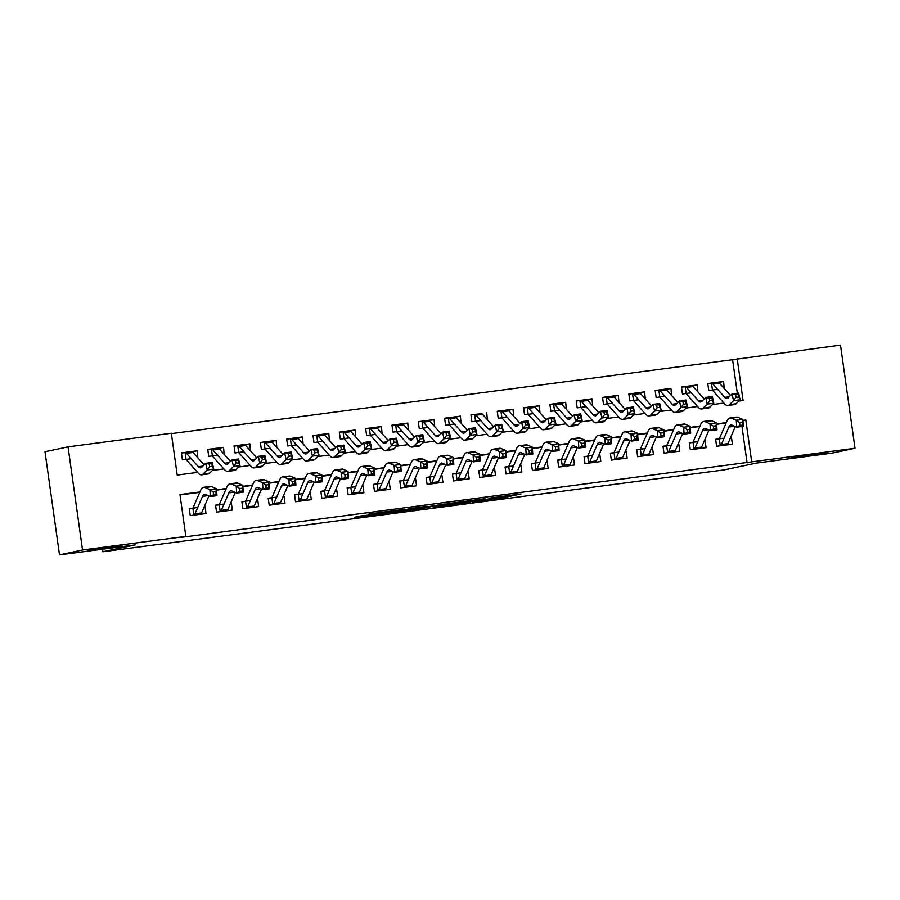 <?xml version="1.0" encoding="UTF-8"?>
<svg xmlns="http://www.w3.org/2000/svg" width="900" height="900" viewBox="0 0 900 900"><rect width="100%" height="100%" fill="white"/><g stroke="black" fill="none" stroke-linecap="round" stroke-linejoin="round"><path stroke-width="1.35" d="M472.5 501.705L504.619 497.452L521.055 493.965L489.33 498.15L499.433 497.104L472.5 501.705M122.074 545.726L87.39 550.451L122.074 545.726M826.11 452.981L791.415 457.718L826.11 452.981M360.641 515.981L354.262 517.331L388.238 512.786L404.674 509.299L368.876 514.035L398.531 510.289L379.271 513.934L360.641 515.981M737.314 393.266L732.589 359.696L840.499 345.105L855 448.256L831.949 453.139L756.293 463.106L724.028 469.924L102.904 551.745L135.169 544.928L59.501 554.895L82.541 550.012L68.051 446.861L171.349 433.26L177.221 475.076L197.561 472.399M855 448.256L751.702 461.869L745.819 420.053L742.939 420.435M199.935 491.963L179.966 494.584L185.839 536.411L181.237 537.379L751.702 461.869M185.839 536.411L82.541 550.012M432.934 506.902L468.574 502.2L485.021 498.713L449.213 503.46L432.934 506.902M424.924 508.027L392.603 512.235L412.537 508.219L427.41 506.306L422.325 507.6L445.072 503.966L424.89 507.848M191.261 458.685L182.396 459.855L181.417 452.88L197.213 450.799L192.33 451.834M217.575 455.22L208.721 456.39L207.743 449.415L223.537 447.334L218.644 448.369M243.9 451.755L235.035 452.925L234.056 445.95L249.851 443.869L244.958 444.904M270.214 448.29L261.36 449.449L260.381 442.485L276.165 440.404L271.282 441.439M296.527 444.814L287.674 445.984L286.695 439.02L302.49 436.939L297.596 437.974M322.853 441.349L313.999 442.519L313.02 435.544L328.804 433.474L323.921 434.509M349.166 437.884L340.312 439.054L339.334 432.079L355.129 429.998L350.235 431.032M375.491 434.419L366.637 435.589L365.659 428.614L381.442 426.532L376.56 427.567M401.805 430.954L392.951 432.113L391.973 425.149L407.767 423.067L402.874 424.103M428.13 427.489L419.276 428.647L418.286 421.684L434.081 419.603L429.199 420.637M454.444 424.012L445.59 425.183L444.611 418.219L460.406 416.137L455.512 417.173M480.769 420.548L471.904 421.718L470.925 414.743L481.826 413.696M507.082 417.082L498.229 418.252L497.25 411.277L513.034 409.196L508.151 410.231M533.396 413.618L524.543 414.787L523.564 407.812L539.359 405.731L534.465 406.766M559.721 410.152L550.868 411.311L549.889 404.348L565.673 402.266L560.79 403.301M586.035 406.688L577.181 407.846L576.202 400.882L591.998 398.801L587.104 399.836M612.36 403.211L603.506 404.381L602.528 397.418L618.311 395.336L613.429 396.371M638.674 399.746L629.82 400.916L628.841 393.941L644.636 391.86L639.742 392.895M664.999 396.281L656.145 397.451L655.166 390.476L670.95 388.395L666.067 389.43M691.312 392.816L682.459 393.986L681.48 387.011L697.275 384.93L692.381 385.965M724.084 438.188L715.635 439.301L716.614 446.265L732.409 444.195L731.43 437.22L730.665 437.321M697.77 441.652L689.321 442.766L690.3 449.741L706.084 447.66L705.105 440.685L704.351 440.786M671.456 445.118L662.996 446.231L663.975 453.206L679.77 451.125L678.791 444.15L678.026 444.251M645.131 448.594L636.683 449.707L637.661 456.671L653.445 454.59L652.466 447.626L651.712 447.716M618.817 452.059L610.357 453.173L611.336 460.136L627.131 458.055L626.153 451.091L625.399 451.192M592.492 455.524L584.044 456.637L585.023 463.601L600.806 461.52L599.827 454.556L599.074 454.657M566.179 458.989L557.719 460.103L558.697 467.077L574.493 464.996L573.514 458.021L572.76 458.123M539.854 462.454L531.405 463.567L532.384 470.543L548.179 468.461L547.189 461.486L546.435 461.588M513.54 465.919L505.08 467.032L506.059 474.007L521.854 471.926L520.875 464.951L520.121 465.053M487.215 469.395L478.766 470.509L479.745 477.473L495.54 475.391L494.561 468.428L493.796 468.529M460.901 472.86L452.441 473.974L453.431 480.938L469.215 478.856L468.236 471.892L467.483 471.994M434.588 476.325L426.127 477.439L427.106 484.402L442.901 482.321L441.923 475.358L441.157 475.459M408.262 479.79L399.814 480.904L400.793 487.879L416.576 485.798L415.598 478.822L414.844 478.924M381.949 483.255L373.489 484.369L374.468 491.344L390.262 489.262L389.284 482.287L388.519 482.389M355.624 486.72L347.175 487.834L348.154 494.809L363.938 492.728L362.959 485.764L362.205 485.854M329.31 490.196L320.85 491.31L321.829 498.274L337.624 496.192L336.645 489.229L335.891 489.33M302.985 493.661L294.536 494.775L295.515 501.739L311.299 499.657L310.32 492.694L309.566 492.795M276.671 497.126L268.211 498.24L269.19 505.204L284.985 503.134L284.006 496.159L283.252 496.26M250.346 500.591L241.898 501.705L242.876 508.68L258.671 506.599L257.692 499.624L256.928 499.725M224.032 504.056L215.572 505.17L216.551 512.145L232.346 510.064L231.368 503.089L230.614 503.19M747.09 462.836L741.982 426.51M726.143 423.011L716.636 424.26M699.829 426.476L690.322 427.725M673.515 429.941L663.998 431.201M647.19 433.406L637.684 434.666M620.876 436.882L611.359 438.131M594.551 440.348L585.045 441.596M568.238 443.812L558.731 445.061M541.913 447.277L532.406 448.526M515.599 450.743L506.093 452.002M489.274 454.207L479.767 455.468M462.96 457.684L453.454 458.933M436.646 461.149L427.129 462.397M410.321 464.614L400.815 465.863M384.007 468.079L374.49 469.327M357.683 471.544L348.176 472.804M331.369 475.009L321.863 476.269M305.044 478.485L295.537 479.734M278.73 481.95L269.224 483.199M252.405 485.415L242.899 486.664M226.091 488.88L216.585 490.129M199.766 492.345L180.023 494.955M197.708 507.521L189.259 508.635L190.237 515.61L206.032 513.529L205.054 506.565L204.289 506.655M732.589 359.696L171.394 433.62M724.207 388.485L723.589 381.465L707.794 383.546L708.773 390.51L717.637 389.351M697.275 384.93L697.894 391.95M670.95 388.395L671.58 395.415M644.636 391.86L645.255 398.88M618.311 395.336L618.941 402.345M591.998 398.801L592.616 405.821M565.673 402.266L566.303 409.286M539.359 405.731L539.977 412.751M513.034 409.196L513.664 416.216M486.72 412.673L487.339 419.681M460.406 416.137L461.025 423.146M434.081 419.603L434.711 426.623M407.767 423.067L408.386 430.088M381.442 426.532L382.072 433.553M355.129 429.998L355.748 437.017M328.804 433.474L329.434 440.483M302.49 436.939L303.109 443.947M276.165 440.404L276.795 447.424M249.851 443.869L250.47 450.889M223.537 447.334L224.156 454.354M197.213 450.799L197.831 457.819M102.544 549.225L102.904 551.745M59.501 554.895L45 451.744L68.051 446.861M738.788 401.096L743.074 400.534L737.201 358.718M212.411 470.441L223.886 468.923M238.725 466.976L250.2 465.457M265.05 463.5L276.525 461.993M291.364 460.035L302.839 458.527M317.689 456.57L329.164 455.062M344.002 453.105L355.478 451.598M370.327 449.64L381.791 448.121M396.641 446.175L408.116 444.656M422.966 442.699L434.43 441.191M449.28 439.234L460.755 437.726M475.594 435.769L487.069 434.261M501.919 432.304L513.394 430.796M528.233 428.839L539.707 427.32M554.558 425.374L566.033 423.855M580.871 421.897L592.346 420.39M607.196 418.433L618.671 416.925M633.51 414.968L644.985 413.46M659.835 411.502L671.299 409.995M686.149 408.037L697.624 406.519M712.474 404.572L723.938 403.054M726.311 422.618L716.614 423.9M699.998 426.082L690.3 427.365M673.684 429.548L663.975 430.83M647.359 433.024L637.661 434.295M621.045 436.489L611.336 437.76M594.72 439.954L585.023 441.236M568.406 443.419L558.697 444.701M542.081 446.884L532.384 448.166M515.767 450.36L506.07 451.631M489.442 453.825L479.745 455.096M463.129 457.29L453.431 458.561M436.815 460.755L427.106 462.037M410.49 464.22L400.793 465.502M384.176 467.685L374.468 468.968M357.851 471.161L348.154 472.433M331.537 474.626L321.829 475.897M305.213 478.091L295.515 479.363M278.899 481.556L269.201 482.839M252.574 485.021L242.876 486.304M226.26 488.486L216.562 489.769M742.95 420.66L745.819 420.053M723.589 381.465L718.706 382.5M731.43 437.22L730.643 437.389M705.105 440.685L704.317 440.854M678.791 444.15L678.004 444.319M652.466 447.626L651.679 447.784M626.153 451.091L625.365 451.26M599.827 454.556L599.051 454.725M573.514 458.021L572.726 458.19M547.189 461.486L546.413 461.655M520.875 464.951L520.087 465.12M494.561 468.428L493.774 468.585M468.236 471.892L467.449 472.061M441.923 475.358L441.135 475.526M415.598 478.822L414.81 478.991M389.284 482.287L388.496 482.456M362.959 485.764L362.171 485.921M336.645 489.229L335.858 489.386M310.32 492.694L309.544 492.863M284.006 496.159L283.219 496.327M257.692 499.624L256.905 499.793M231.368 503.089L230.58 503.257M205.054 506.565L204.266 506.723M463.511 502.841L480.364 499.41L464.175 501.75L453.904 503.955L463.511 502.841M413.798 509.197L431.55 506.531L413.798 509.197L413.64 508.072M707.827 383.749L711.484 383.164A9.855 3.285 82.5 0 1 712.856 383.985L724.759 397.35A14.085 4.702 -97.5 0 0 726.998 398.509A14.085 4.702 -97.5 0 0 728.1 397.924L732.06 393.964L738.641 393.098L740.104 399.78L736.144 403.74A21.116 7.042 82.5 0 1 734.501 404.618L727.92 405.484A21.116 7.042 82.5 0 1 724.556 403.74L712.654 390.386M730.496 395.527L719.438 383.119A9.855 3.285 82.5 0 0 718.065 382.298L718.166 382.309M738.754 396.979L738.169 394.312L735.536 394.65L736.121 397.327L738.754 396.979L740.104 399.78L733.534 400.646L729.562 404.606A21.116 7.042 82.5 0 1 727.92 405.484M710.899 383.231L711.484 383.164L712.451 390.026M736.121 397.327L733.534 400.646L732.06 393.964L735.536 394.65M738.169 394.312L738.641 393.098M715.669 439.504L718.729 438.986M720.383 445.77A9.855 3.285 -97.5 0 0 721.361 444.488L728.921 427.016A14.085 4.702 82.5 0 1 730.957 424.946A14.085 4.702 82.5 0 1 731.914 425.104L736.729 427.196L736.29 420.3L731.475 418.196A21.116 7.042 -97.5 0 0 730.046 417.971A21.116 7.042 -97.5 0 0 726.986 421.065L719.426 438.536M739.676 422.662L736.29 420.3L742.871 419.434L743.31 426.33L736.729 427.196L739.856 425.43L742.489 425.081L742.309 422.314L739.676 422.662L739.856 425.43M742.309 422.314L742.871 419.434L738.056 417.33A21.116 7.042 -97.5 0 0 736.627 417.105L730.046 417.971M726.964 444.904A9.855 3.285 -97.5 0 0 727.942 443.621L735.322 426.577M719.303 438.817L720.281 445.793M743.31 426.33L742.489 425.081M681.514 387.214L685.159 386.64A9.855 3.285 82.5 0 1 686.543 387.461L698.434 400.815A14.085 4.702 -97.5 0 0 700.684 401.974A14.085 4.702 -97.5 0 0 701.775 401.389L705.746 397.429L712.327 396.562L713.79 403.245L709.819 407.205A21.116 7.042 82.5 0 1 708.176 408.082L701.595 408.949A21.116 7.042 82.5 0 1 698.231 407.216L686.34 393.851M704.171 398.993L693.124 386.584A9.855 3.285 82.5 0 0 691.74 385.774L691.852 385.774M712.429 400.455L711.844 397.777L709.211 398.126L709.796 400.793L712.429 400.455L713.79 403.245L707.209 404.111L703.238 408.071A21.116 7.042 82.5 0 1 701.595 408.949M684.574 386.696L685.159 386.64L686.126 393.502M709.796 400.793L707.209 404.111L705.746 397.429L709.211 398.126M711.844 397.777L712.327 396.562M655.189 390.69L658.845 390.105A9.855 3.285 82.5 0 1 660.217 390.926L672.12 404.28A14.085 4.702 -97.5 0 0 674.359 405.439A14.085 4.702 -97.5 0 0 675.461 404.854L679.421 400.894L686.002 400.027L687.476 406.721L683.505 410.67A21.116 7.042 82.5 0 1 681.863 411.548L675.281 412.414A21.116 7.042 82.5 0 1 671.918 410.681L660.015 397.327M677.857 402.457L666.799 390.06A9.855 3.285 82.5 0 0 665.426 389.239L665.528 389.25M686.115 403.92L685.53 401.243L682.898 401.591L683.482 404.269L686.115 403.92L687.476 406.721L680.895 407.588L676.924 411.536A21.116 7.042 82.5 0 1 675.281 412.414M658.26 390.161L658.845 390.105L659.812 396.968M665.426 389.239L658.62 390.116M683.482 404.269L680.895 407.588L679.421 400.894L682.898 401.591M685.53 401.243L686.002 400.027M628.875 394.155L632.52 393.57A9.855 3.285 82.5 0 1 633.904 394.391L645.795 407.745A14.085 4.702 -97.5 0 0 648.045 408.904A14.085 4.702 -97.5 0 0 649.136 408.319L653.107 404.359L659.689 403.493L661.151 410.186L657.18 414.135A21.116 7.042 82.5 0 1 655.538 415.024L648.967 415.89A21.116 7.042 82.5 0 1 645.604 414.146L633.701 400.793M651.533 405.934L640.485 393.525A9.855 3.285 82.5 0 0 639.101 392.704L639.214 392.715M659.79 407.385L659.205 404.707L656.572 405.056L657.158 407.734L659.79 407.385L661.151 410.186L654.57 411.053L650.61 415.012A21.116 7.042 82.5 0 1 648.967 415.89M631.935 393.637L632.52 393.57L633.488 400.433M632.295 393.581L639.146 392.681M657.158 407.734L654.57 411.053L653.107 404.359L656.572 405.056M659.205 404.707L659.689 403.493M602.55 397.62L606.206 397.035A9.855 3.285 82.5 0 1 607.59 397.856L619.481 411.21A14.085 4.702 -97.5 0 0 621.72 412.369A14.085 4.702 -97.5 0 0 622.822 411.784L626.783 407.824L633.364 406.957L634.837 413.651L630.866 417.611A21.116 7.042 82.5 0 1 629.224 418.489L622.643 419.355A21.116 7.042 82.5 0 1 619.279 417.611L607.387 404.257M625.219 409.399L614.16 396.99A9.855 3.285 82.5 0 0 612.788 396.169L612.9 396.18M633.476 410.85L632.891 408.173L630.259 408.521L630.844 411.199L633.476 410.85L634.837 413.651L628.256 414.517L624.285 418.478A21.116 7.042 82.5 0 1 622.643 419.355M605.621 397.103L606.206 397.035L607.174 403.897M605.981 397.058L612.821 396.146M630.844 411.199L628.256 414.517L626.783 407.824L630.259 408.521M632.891 408.173L633.364 406.957M689.344 442.969L692.415 442.451M694.069 449.246A9.855 3.285 -97.5 0 0 695.048 447.952L702.607 430.481A14.085 4.702 82.5 0 1 704.644 428.411A14.085 4.702 82.5 0 1 705.6 428.569L710.415 430.661L709.976 423.765L705.15 421.661A21.116 7.042 -97.5 0 0 703.721 421.436A21.116 7.042 -97.5 0 0 700.673 424.53L693.101 442.001M713.363 426.127L709.976 423.765L716.546 422.899L716.996 429.795L710.415 430.661L713.543 428.895L716.175 428.546L715.995 425.779L713.363 426.127L713.543 428.895M715.995 425.779L716.546 422.899L711.731 420.795A21.116 7.042 -97.5 0 0 710.303 420.57L703.721 421.436M700.65 448.369A9.855 3.285 -97.5 0 0 701.617 447.086L708.998 430.054M692.989 442.282L693.967 449.257M716.996 429.795L716.175 428.546M663.03 446.445L666.09 445.928M667.744 452.711A9.855 3.285 -97.5 0 0 668.722 451.418L676.294 433.946A14.085 4.702 82.5 0 1 678.319 431.876A14.085 4.702 82.5 0 1 679.275 432.034L684.101 434.137L683.651 427.23L678.836 425.126A21.116 7.042 -97.5 0 0 677.408 424.901A21.116 7.042 -97.5 0 0 674.347 427.995L666.788 445.478M687.038 429.593L683.651 427.23L690.232 426.364L690.671 433.271L684.101 434.137L687.217 432.36L689.85 432.011L689.67 429.255L687.038 429.593L687.217 432.36M689.67 429.255L690.232 426.364L685.418 424.26A21.116 7.042 -97.5 0 0 683.989 424.035L677.408 424.901M674.325 451.845A9.855 3.285 -97.5 0 0 675.304 450.551L682.684 433.519M666.664 445.748L667.643 452.723M690.671 433.271L689.85 432.011M636.705 449.91L639.776 449.392M641.43 456.176A9.855 3.285 -97.5 0 0 642.409 454.882L649.969 437.411A14.085 4.702 82.5 0 1 652.005 435.353A14.085 4.702 82.5 0 1 652.961 435.499L657.776 437.603L657.337 430.695L652.511 428.603A21.116 7.042 -97.5 0 0 651.082 428.366A21.116 7.042 -97.5 0 0 648.034 431.471L640.474 448.942M660.724 433.069L657.337 430.695L663.919 429.829L664.357 436.736L657.776 437.603L660.904 435.825L663.536 435.476L663.356 432.72L660.724 433.069L660.904 435.825M663.356 432.72L663.919 429.829L659.092 427.736A21.116 7.042 -97.5 0 0 657.664 427.5L651.082 428.366M648.011 455.31A9.855 3.285 -97.5 0 0 648.99 454.016L656.359 436.984M640.35 449.224L641.329 456.188M664.357 436.736L663.536 435.476M610.391 453.375L613.451 452.858M615.105 459.641A9.855 3.285 -97.5 0 0 616.084 458.359L623.655 440.876A14.085 4.702 82.5 0 1 625.691 438.817A14.085 4.702 82.5 0 1 626.636 438.964L631.462 441.067L631.012 434.16L626.197 432.067A21.116 7.042 -97.5 0 0 624.769 431.831A21.116 7.042 -97.5 0 0 621.709 434.936L614.149 452.407M634.399 436.534L631.012 434.16L637.594 433.294L638.033 440.201L631.462 441.067L634.579 439.29L637.211 438.941L637.031 436.185L634.399 436.534L634.579 439.29M637.031 436.185L637.594 433.294L632.779 431.201A21.116 7.042 -97.5 0 0 631.35 430.965L624.769 431.831M621.686 458.775A9.855 3.285 -97.5 0 0 622.665 457.493L630.045 440.449M614.025 452.689L615.004 459.652M638.033 440.201L637.211 438.941M576.236 401.085L579.893 400.5A9.855 3.285 82.5 0 1 581.265 401.321L593.168 414.675A14.085 4.702 -97.5 0 0 595.406 415.845A14.085 4.702 -97.5 0 0 596.498 415.249L600.469 411.3L607.05 410.434L608.512 417.116L604.553 421.076A21.116 7.042 82.5 0 1 602.899 421.954L596.329 422.82A21.116 7.042 82.5 0 1 592.965 421.076L581.062 407.723M598.894 412.864L587.846 400.455A9.855 3.285 82.5 0 0 586.462 399.634L586.575 399.645M607.151 414.315L606.566 411.649L603.934 411.986L604.53 414.664L607.151 414.315L608.512 417.116L601.931 417.983L597.971 421.942A21.116 7.042 82.5 0 1 596.329 422.82M579.296 400.567L579.893 400.5L580.849 407.363M586.462 399.634L579.476 400.545M604.53 414.664L601.931 417.983L600.469 411.3L603.934 411.986M606.566 411.649L607.05 410.434M584.066 456.84L587.137 456.322M588.791 463.106A9.855 3.285 -97.5 0 0 589.77 461.824L597.33 444.353A14.085 4.702 82.5 0 1 599.366 442.282A14.085 4.702 82.5 0 1 600.322 442.44L605.137 444.532L604.699 437.625L599.873 435.532A21.116 7.042 -97.5 0 0 598.444 435.308A21.116 7.042 -97.5 0 0 595.395 438.401L587.835 455.873M608.085 439.999L604.699 437.625L611.28 436.759L611.719 443.666L605.137 444.532L608.265 442.755L610.898 442.418L610.717 439.65L608.085 439.999L608.265 442.755M610.717 439.65L611.28 436.759L606.454 434.666A21.116 7.042 -97.5 0 0 605.025 434.441L598.444 435.308M595.373 462.24A9.855 3.285 -97.5 0 0 596.351 460.957L603.72 443.914M587.711 456.154L588.69 463.118M611.719 443.666L610.898 442.418M549.911 404.55L553.567 403.965A9.855 3.285 82.5 0 1 554.951 404.786L566.842 418.151A14.085 4.702 -97.5 0 0 569.081 419.31A14.085 4.702 -97.5 0 0 570.184 418.725L574.155 414.765L580.725 413.899L582.199 420.581L578.227 424.541A21.116 7.042 82.5 0 1 576.585 425.419L570.004 426.285A21.116 7.042 82.5 0 1 566.64 424.553L554.749 411.188M572.58 416.329L561.521 403.92A9.855 3.285 82.5 0 0 560.149 403.099L560.261 403.11M580.837 417.78L580.252 415.114L577.62 415.451L578.205 418.129L580.837 417.78L582.199 420.581L575.618 421.447L571.646 425.407A21.116 7.042 82.5 0 1 570.004 426.285M552.983 404.032L553.567 403.965L554.535 410.827M578.205 418.129L575.618 421.447L574.155 414.765L577.62 415.451M580.252 415.114L580.725 413.899M557.752 460.305L560.812 459.787M562.466 466.571A9.855 3.285 -97.5 0 0 563.445 465.289L571.016 447.817A14.085 4.702 82.5 0 1 573.053 445.748A14.085 4.702 82.5 0 1 573.998 445.905L578.824 447.998L578.374 441.101L573.559 438.998A21.116 7.042 -97.5 0 0 572.13 438.772A21.116 7.042 -97.5 0 0 569.081 441.866L561.51 459.338M581.771 443.464L578.374 441.101L584.955 440.235L585.405 447.131L578.824 447.998L581.94 446.231L584.572 445.882L584.393 443.115L581.771 443.464L581.94 446.231M584.393 443.115L584.955 440.235L580.14 438.131A21.116 7.042 -97.5 0 0 578.711 437.906L572.13 438.772M569.048 465.705A9.855 3.285 -97.5 0 0 570.026 464.423L577.406 447.379M561.386 459.619L562.365 466.594M585.405 447.131L584.572 445.882M523.597 408.015L527.254 407.441A9.855 3.285 82.5 0 1 528.626 408.262L540.529 421.616A14.085 4.702 -97.5 0 0 542.767 422.775A14.085 4.702 -97.5 0 0 543.859 422.19L547.83 418.23L554.411 417.364L555.874 424.046L551.914 428.006A21.116 7.042 82.5 0 1 550.271 428.884L543.69 429.75A21.116 7.042 82.5 0 1 540.326 428.017L528.424 414.652M546.255 419.794L535.207 407.396A9.855 3.285 82.5 0 0 533.835 406.575L533.936 406.575M554.524 421.256L553.928 418.579L551.295 418.928L551.891 421.594L554.524 421.256L555.874 424.046L549.293 424.912L545.332 428.873A21.116 7.042 82.5 0 1 543.69 429.75M526.658 407.498L527.254 407.441L528.21 414.304M533.835 406.575L527.029 407.452M551.891 421.594L549.293 424.912L547.83 418.23L551.295 418.928M553.928 418.579L554.411 417.364M531.428 463.77L534.499 463.252M536.153 470.048A9.855 3.285 -97.5 0 0 537.131 468.754L544.691 451.282A14.085 4.702 82.5 0 1 546.727 449.213A14.085 4.702 82.5 0 1 547.684 449.37L552.499 451.463L552.06 444.566L547.245 442.463A21.116 7.042 -97.5 0 0 545.805 442.238A21.116 7.042 -97.5 0 0 542.756 445.331L535.196 462.803M555.446 446.929L552.06 444.566L558.641 443.7L559.08 450.596L552.499 451.463L555.626 449.696L558.259 449.348L558.079 446.591L555.446 446.929L555.626 449.696M558.079 446.591L558.641 443.7L553.815 441.596A21.116 7.042 -97.5 0 0 552.386 441.371L545.805 442.238M542.734 469.181A9.855 3.285 -97.5 0 0 543.712 467.887L551.081 450.855M535.072 463.084L536.051 470.059M559.08 450.596L558.259 449.348M497.272 411.491L500.929 410.906A9.855 3.285 82.5 0 1 502.312 411.728L514.204 425.081A14.085 4.702 -97.5 0 0 516.454 426.24A14.085 4.702 -97.5 0 0 517.545 425.655L521.516 421.695L528.086 420.829L529.56 427.522L525.589 431.471A21.116 7.042 82.5 0 1 523.946 432.349L517.365 433.215A21.116 7.042 82.5 0 1 514.001 431.483L502.11 418.129M519.941 423.27L508.894 410.861A9.855 3.285 82.5 0 0 507.51 410.04L507.623 410.051M528.199 424.721L527.614 422.044L524.981 422.392L525.566 425.07L528.199 424.721L529.56 427.522L522.979 428.389L519.007 432.338A21.116 7.042 82.5 0 1 517.365 433.215M500.344 410.974L500.929 410.906L501.896 417.769M507.51 410.04L500.704 410.918M525.566 425.07L522.979 428.389L521.516 421.695L524.981 422.392M527.614 422.044L528.086 420.829M505.114 467.246L508.174 466.729M509.839 473.512A9.855 3.285 -97.5 0 0 510.806 472.219L518.377 454.748A14.085 4.702 82.5 0 1 520.414 452.689A14.085 4.702 82.5 0 1 521.359 452.835L526.185 454.939L525.735 448.031L520.92 445.928A21.116 7.042 -97.5 0 0 519.491 445.702A21.116 7.042 -97.5 0 0 516.442 448.796L508.871 466.279M529.132 450.405L525.735 448.031L532.316 447.165L532.766 454.072L526.185 454.939L529.301 453.161L531.934 452.812L531.765 450.056L529.132 450.405L529.301 453.161M531.765 450.056L532.316 447.165L527.501 445.061A21.116 7.042 -97.5 0 0 526.072 444.836L519.491 445.702M516.409 472.646A9.855 3.285 -97.5 0 0 517.387 471.353L524.767 454.32M508.748 466.549L509.726 473.524M532.766 454.072L531.934 452.812M470.959 414.956L474.615 414.371A9.855 3.285 82.5 0 1 475.988 415.192L487.89 428.546A14.085 4.702 -97.5 0 0 490.129 429.705A14.085 4.702 -97.5 0 0 491.22 429.12L495.191 425.16L501.772 424.294L503.235 430.988L499.275 434.947A21.116 7.042 82.5 0 1 497.632 435.825L491.051 436.691A21.116 7.042 82.5 0 1 487.688 434.947L475.785 421.594M493.616 426.735L482.569 414.326A9.855 3.285 82.5 0 0 481.196 413.505L481.298 413.516M501.885 428.186L501.289 425.509L498.668 425.858L499.252 428.535L501.885 428.186L503.235 430.988L496.665 431.854L492.694 435.814A21.116 7.042 82.5 0 1 491.051 436.691M474.019 414.439L474.615 414.371L475.571 421.234M499.252 428.535L496.665 431.854L495.191 425.16L498.668 425.858M501.289 425.509L501.772 424.294M444.634 418.421L448.29 417.836A9.855 3.285 82.5 0 1 449.674 418.657L461.565 432.011A14.085 4.702 -97.5 0 0 463.815 433.17A14.085 4.702 -97.5 0 0 464.906 432.585L468.877 428.636L475.459 427.759L476.921 434.452L472.95 438.412A21.116 7.042 82.5 0 1 471.308 439.29L464.726 440.156A21.116 7.042 82.5 0 1 461.363 438.412L449.471 425.059M467.303 430.2L456.255 417.791A9.855 3.285 82.5 0 0 454.871 416.97L454.984 416.981M475.56 431.651L474.975 428.974L472.343 429.322L472.928 432L475.56 431.651L476.921 434.452L470.34 435.319L466.369 439.279A21.116 7.042 82.5 0 1 464.726 440.156M447.705 417.904L448.29 417.836L449.257 424.699M472.928 432L470.34 435.319L468.877 428.636L472.343 429.322M474.975 428.974L475.459 427.759M418.32 421.886L421.976 421.301A9.855 3.285 82.5 0 1 423.349 422.123L435.251 435.476A14.085 4.702 -97.5 0 0 437.49 436.646A14.085 4.702 -97.5 0 0 438.593 436.05L442.553 432.101L449.134 431.235L450.608 437.918L446.636 441.877A21.116 7.042 82.5 0 1 444.994 442.755L438.412 443.621A21.116 7.042 82.5 0 1 435.049 441.877L423.146 428.524M440.989 433.665L429.93 421.256A9.855 3.285 82.5 0 0 428.558 420.435L428.659 420.446M449.246 435.116L448.661 432.45L446.029 432.787L446.614 435.465L449.246 435.116L450.608 437.918L444.026 438.784L440.055 442.744A21.116 7.042 82.5 0 1 438.412 443.621M421.391 421.369L421.976 421.301L422.944 428.164M446.614 435.465L444.026 438.784L442.553 432.101L446.029 432.787M448.661 432.45L449.134 431.235M392.006 425.351L395.651 424.777A9.855 3.285 82.5 0 1 397.035 425.588L408.926 438.952A14.085 4.702 -97.5 0 0 411.176 440.111A14.085 4.702 -97.5 0 0 412.267 439.526L416.239 435.566L422.82 434.7L424.282 441.382L420.311 445.343A21.116 7.042 82.5 0 1 418.669 446.22L412.088 447.086A21.116 7.042 82.5 0 1 408.724 445.354L396.832 431.989M414.664 437.13L403.616 424.721A9.855 3.285 82.5 0 0 402.233 423.9L402.345 423.911M422.921 438.581L422.336 435.915L419.704 436.264L420.289 438.93L422.921 438.581L424.282 441.382L417.701 442.249L413.741 446.209A21.116 7.042 82.5 0 1 412.088 447.086M395.066 424.834L395.651 424.777L396.619 431.64M395.426 424.789L402.277 423.889M420.289 438.93L417.701 442.249L416.239 435.566L419.704 436.264M422.336 435.915L422.82 434.7M365.681 428.816L369.338 428.243A9.855 3.285 82.5 0 1 370.71 429.064L382.613 442.418A14.085 4.702 -97.5 0 0 384.851 443.576A14.085 4.702 -97.5 0 0 385.954 442.991L389.914 439.031L396.495 438.165L397.969 444.848L393.998 448.808A21.116 7.042 82.5 0 1 392.355 449.685L385.774 450.551A21.116 7.042 82.5 0 1 382.41 448.819L370.519 435.465M388.35 440.595L377.291 428.197A9.855 3.285 82.5 0 0 375.919 427.376L376.02 427.387M396.608 442.058L396.022 439.38L393.39 439.729L393.975 442.395L396.608 442.058L397.969 444.848L391.387 445.714L387.416 449.674A21.116 7.042 82.5 0 1 385.774 450.551M368.752 428.299L369.338 428.243L370.305 435.105M393.975 442.395L391.387 445.714L389.914 439.031L393.39 439.729M396.022 439.38L396.495 438.165M339.368 432.293L343.024 431.707A9.855 3.285 82.5 0 1 344.396 432.529L356.299 445.882A14.085 4.702 -97.5 0 0 358.537 447.041A14.085 4.702 -97.5 0 0 359.629 446.456L363.6 442.496L370.181 441.63L371.644 448.324L367.673 452.272A21.116 7.042 82.5 0 1 366.03 453.15L359.46 454.027A21.116 7.042 82.5 0 1 356.096 452.284L344.194 438.93M362.025 444.071L350.978 431.662A9.855 3.285 82.5 0 0 349.594 430.841L349.706 430.853M370.282 445.522L369.697 442.845L367.065 443.194L367.65 445.871L370.282 445.522L371.644 448.324L365.062 449.19L361.103 453.139A21.116 7.042 82.5 0 1 359.46 454.027M342.428 431.775L343.024 431.707L343.98 438.57M367.65 445.871L365.062 449.19L363.6 442.496L367.065 443.194M369.697 442.845L370.181 441.63M313.043 435.757L316.699 435.173A9.855 3.285 82.5 0 1 318.082 435.994L329.974 449.348A14.085 4.702 -97.5 0 0 332.213 450.506A14.085 4.702 -97.5 0 0 333.315 449.921L337.275 445.961L343.856 445.095L345.33 451.789L341.359 455.749A21.116 7.042 82.5 0 1 339.716 456.626L333.135 457.493A21.116 7.042 82.5 0 1 329.771 455.749L317.88 442.395M335.711 447.536L324.652 435.127A9.855 3.285 82.5 0 0 323.28 434.306L323.392 434.317M343.969 448.988L343.384 446.31L340.751 446.659L341.336 449.336L343.969 448.988L345.33 451.789L338.749 452.655L334.777 456.615A21.116 7.042 82.5 0 1 333.135 457.493M316.114 435.24L316.699 435.173L317.666 442.035M341.336 449.336L338.749 452.655L337.275 445.961L340.751 446.659M343.384 446.31L343.856 445.095M286.729 439.223L290.385 438.637A9.855 3.285 82.5 0 1 291.757 439.459L303.66 452.812A14.085 4.702 -97.5 0 0 305.899 453.971A14.085 4.702 -97.5 0 0 306.99 453.386L310.961 449.438L317.543 448.571L319.005 455.254L315.045 459.214A21.116 7.042 82.5 0 1 313.402 460.091L306.821 460.957A21.116 7.042 82.5 0 1 303.457 459.214L291.555 445.86M309.386 451.001L298.339 438.593A9.855 3.285 82.5 0 0 296.955 437.771L297.067 437.782M317.655 452.452L317.059 449.775L314.426 450.124L315.022 452.801L317.655 452.452L319.005 455.254L312.424 456.12L308.464 460.08A21.116 7.042 82.5 0 1 306.821 460.957M289.789 438.705L290.385 438.637L291.341 445.5M296.955 437.771L290.149 438.66M315.022 452.801L312.424 456.12L310.961 449.438L314.426 450.124M317.059 449.775L317.543 448.571M260.404 442.688L264.06 442.103A9.855 3.285 82.5 0 1 265.444 442.924L277.335 456.289A14.085 4.702 -97.5 0 0 279.574 457.447A14.085 4.702 -97.5 0 0 280.676 456.863L284.648 452.902L291.218 452.036L292.691 458.719L288.72 462.679A21.116 7.042 82.5 0 1 287.077 463.556L280.496 464.423A21.116 7.042 82.5 0 1 277.132 462.679L265.241 449.325M283.072 454.466L272.025 442.058A9.855 3.285 82.5 0 0 270.641 441.236L270.754 441.248M291.33 455.918L290.745 453.251L288.113 453.589L288.697 456.266L291.33 455.918L292.691 458.719L286.11 459.585L282.139 463.545A21.116 7.042 82.5 0 1 280.496 464.423M263.475 442.17L264.06 442.103L265.028 448.965M270.641 441.236L263.835 442.125M288.697 456.266L286.11 459.585L284.648 452.902L288.113 453.589M290.745 453.251L291.218 452.036M234.09 446.152L237.746 445.579A9.855 3.285 82.5 0 1 239.119 446.389L251.021 459.754A14.085 4.702 -97.5 0 0 253.26 460.912A14.085 4.702 -97.5 0 0 254.351 460.327L258.322 456.368L264.904 455.501L266.366 462.184L262.406 466.144A21.116 7.042 82.5 0 1 260.764 467.021L254.183 467.887A21.116 7.042 82.5 0 1 250.819 466.155L238.916 452.79M256.748 457.931L245.7 445.522A9.855 3.285 82.5 0 0 244.328 444.713L244.429 444.713M265.016 459.394L264.42 456.716L261.787 457.065L262.384 459.731L265.016 459.394L266.366 462.184L259.796 463.05L255.825 467.01A21.116 7.042 82.5 0 1 254.183 467.887M237.15 445.635L237.746 445.579L238.703 452.441M262.384 459.731L259.796 463.05L258.322 456.368L261.787 457.065M264.42 456.716L264.904 455.501M207.765 449.618L211.421 449.044A9.855 3.285 82.5 0 1 212.805 449.865L224.696 463.219A14.085 4.702 -97.5 0 0 226.946 464.377A14.085 4.702 -97.5 0 0 228.037 463.793L232.009 459.832L238.59 458.966L240.053 465.649L236.081 469.609A21.116 7.042 82.5 0 1 234.439 470.486L227.857 471.353A21.116 7.042 82.5 0 1 224.494 469.62L212.602 456.266M230.434 461.396L219.386 448.999A9.855 3.285 82.5 0 0 218.002 448.178L218.115 448.189M238.691 462.859L238.106 460.181L235.474 460.53L236.059 463.207L238.691 462.859L240.053 465.649L233.471 466.515L229.5 470.475A21.116 7.042 82.5 0 1 227.857 471.353M210.836 449.1L211.421 449.044L212.389 455.906M218.002 448.178L211.196 449.055M236.059 463.207L233.471 466.515L232.009 459.832L235.474 460.53M238.106 460.181L238.59 458.966M181.451 453.094L185.107 452.509A9.855 3.285 82.5 0 1 186.48 453.33L198.382 466.684A14.085 4.702 -97.5 0 0 200.621 467.843A14.085 4.702 -97.5 0 0 201.724 467.257L205.684 463.298L212.265 462.431L213.727 469.125L209.768 473.074A21.116 7.042 82.5 0 1 208.125 473.963L201.544 474.829A21.116 7.042 82.5 0 1 198.18 473.085L186.278 459.731M204.12 464.873L193.061 452.464A9.855 3.285 82.5 0 0 191.689 451.642L191.79 451.654M212.377 466.324L211.792 463.646L209.16 463.995L209.745 466.673L212.377 466.324L213.727 469.125L207.157 469.991L203.186 473.94A21.116 7.042 82.5 0 1 201.544 474.829M184.523 452.576L185.107 452.509L186.075 459.371M209.745 466.673L207.157 469.991L205.684 463.298L209.16 463.995M211.792 463.646L212.265 462.431M478.789 470.711L481.86 470.194M483.514 476.978A9.855 3.285 -97.5 0 0 484.493 475.684L492.053 458.213A14.085 4.702 82.5 0 1 494.089 456.154A14.085 4.702 82.5 0 1 495.045 456.3L499.86 458.404L499.421 451.496L494.606 449.404A21.116 7.042 -97.5 0 0 493.178 449.168A21.116 7.042 -97.5 0 0 490.118 452.272L482.558 469.744M502.808 453.87L499.421 451.496L506.002 450.63L506.441 457.537L499.86 458.404L502.988 456.626L505.62 456.277L505.44 453.521L502.808 453.87L502.988 456.626M505.44 453.521L506.002 450.63L501.188 448.537A21.116 7.042 -97.5 0 0 499.748 448.301L493.178 449.168M490.095 476.111A9.855 3.285 -97.5 0 0 491.074 474.817L498.442 457.785M482.434 470.025L483.412 476.989M506.441 457.537L505.62 456.277M452.475 474.176L455.546 473.659M457.2 480.442A9.855 3.285 -97.5 0 0 458.179 479.16L465.739 461.678A14.085 4.702 82.5 0 1 467.775 459.619A14.085 4.702 82.5 0 1 468.731 459.765L473.546 461.869L473.108 454.961L468.281 452.869A21.116 7.042 -97.5 0 0 466.853 452.632A21.116 7.042 -97.5 0 0 463.804 455.738L456.233 473.209M476.494 457.335L473.108 454.961L479.678 454.095L480.127 461.002L473.546 461.869L476.662 460.091L479.295 459.754L479.126 456.986L476.494 457.335L476.662 460.091M479.126 456.986L479.678 454.095L474.863 452.002A21.116 7.042 -97.5 0 0 473.434 451.766L466.853 452.632M463.77 479.576A9.855 3.285 -97.5 0 0 464.749 478.294L472.129 461.25M456.12 473.49L457.099 480.454M480.127 461.002L479.295 459.754M426.161 477.641L429.221 477.124M430.875 483.907A9.855 3.285 -97.5 0 0 431.854 482.625L439.414 465.154A14.085 4.702 82.5 0 1 441.45 463.084A14.085 4.702 82.5 0 1 442.406 463.241L447.221 465.334L446.782 458.426L441.968 456.334A21.116 7.042 -97.5 0 0 440.539 456.109A21.116 7.042 -97.5 0 0 437.479 459.202L429.919 476.674M450.169 460.8L446.782 458.426L453.364 457.56L453.803 464.468L447.221 465.334L450.349 463.567L452.981 463.219L452.801 460.451L450.169 460.8L450.349 463.567M452.801 460.451L453.364 457.56L448.549 455.468A21.116 7.042 -97.5 0 0 447.12 455.243L440.539 456.109M437.456 483.041A9.855 3.285 -97.5 0 0 438.435 481.759L445.815 464.715M429.795 476.955L430.774 483.919M453.803 464.468L452.981 463.219M399.836 481.106L402.907 480.589M404.561 487.373A9.855 3.285 -97.5 0 0 405.54 486.09L413.1 468.619A14.085 4.702 82.5 0 1 415.136 466.549A14.085 4.702 82.5 0 1 416.093 466.706L420.907 468.799L420.469 461.902L415.642 459.799A21.116 7.042 -97.5 0 0 414.214 459.574A21.116 7.042 -97.5 0 0 411.165 462.668L403.594 480.139M423.855 464.265L420.469 461.902L427.05 461.036L427.489 467.933L420.907 468.799L424.035 467.032L426.668 466.684L426.488 463.916L423.855 464.265L424.035 467.032M426.488 463.916L427.05 461.036L422.224 458.933A21.116 7.042 -97.5 0 0 420.795 458.707L414.214 459.574M411.142 486.506A9.855 3.285 -97.5 0 0 412.121 485.224L419.49 468.18M403.481 480.42L404.46 487.395M427.489 467.933L426.668 466.684M373.522 484.582L376.582 484.054M378.236 490.849A9.855 3.285 -97.5 0 0 379.215 489.555L386.786 472.084A14.085 4.702 82.5 0 1 388.822 470.014A14.085 4.702 82.5 0 1 389.767 470.171L394.594 472.264L394.144 465.368L389.329 463.264A21.116 7.042 -97.5 0 0 387.9 463.039A21.116 7.042 -97.5 0 0 384.84 466.132L377.28 483.615M397.53 467.73L394.144 465.368L400.725 464.501L401.164 471.397L394.594 472.264L397.71 470.498L400.343 470.149L400.162 467.392L397.53 467.73L397.71 470.498M400.162 467.392L400.725 464.501L395.91 462.397A21.116 7.042 -97.5 0 0 394.481 462.173L387.9 463.039M384.817 489.983A9.855 3.285 -97.5 0 0 385.796 488.689L393.176 471.656M377.156 483.885L378.135 490.86M401.164 471.397L400.343 470.149M347.197 488.048L350.269 487.53M351.923 494.314A9.855 3.285 -97.5 0 0 352.901 493.02L360.461 475.549A14.085 4.702 82.5 0 1 362.498 473.49A14.085 4.702 82.5 0 1 363.454 473.636L368.269 475.74L367.83 468.832L363.004 466.729A21.116 7.042 -97.5 0 0 361.575 466.504A21.116 7.042 -97.5 0 0 358.526 469.598L350.966 487.08M371.216 471.206L367.83 468.832L374.411 467.966L374.85 474.874L368.269 475.74L371.396 473.963L374.029 473.614L373.849 470.858L371.216 471.206L371.396 473.963M373.849 470.858L374.411 467.966L369.585 465.863A21.116 7.042 -97.5 0 0 368.156 465.637L361.575 466.504M358.504 493.447A9.855 3.285 -97.5 0 0 359.483 492.154L366.851 475.121M350.843 487.35L351.821 494.325M374.85 474.874L374.029 473.614M320.884 491.512L323.944 490.995M325.598 497.779A9.855 3.285 -97.5 0 0 326.576 496.496L334.147 479.014A14.085 4.702 82.5 0 1 336.184 476.955A14.085 4.702 82.5 0 1 337.129 477.101L341.955 479.205L341.505 472.298L336.69 470.205A21.116 7.042 -97.5 0 0 335.261 469.969A21.116 7.042 -97.5 0 0 332.213 473.074L324.641 490.545M344.891 474.671L341.505 472.298L348.086 471.431L348.536 478.339L341.955 479.205L345.071 477.428L347.704 477.079L347.524 474.322L344.891 474.671L345.071 477.428M347.524 474.322L348.086 471.431L343.271 469.339A21.116 7.042 -97.5 0 0 341.843 469.103L335.261 469.969M332.179 496.912A9.855 3.285 -97.5 0 0 333.157 495.619L340.537 478.586M324.517 490.826L325.496 497.79M348.536 478.339L347.704 477.079M294.559 494.978L297.63 494.46M299.284 501.244A9.855 3.285 -97.5 0 0 300.262 499.961L307.822 482.479A14.085 4.702 82.5 0 1 309.859 480.42A14.085 4.702 82.5 0 1 310.815 480.566L315.63 482.67L315.191 475.762L310.365 473.67A21.116 7.042 -97.5 0 0 308.936 473.434A21.116 7.042 -97.5 0 0 305.887 476.539L298.327 494.01M318.577 478.136L315.191 475.762L321.772 474.896L322.211 481.804L315.63 482.67L318.757 480.892L321.39 480.555L321.21 477.787L318.577 478.136L318.757 480.892M321.21 477.787L321.772 474.896L316.946 472.804A21.116 7.042 -97.5 0 0 315.517 472.567L308.936 473.434M305.865 500.377A9.855 3.285 -97.5 0 0 306.844 499.095L314.213 482.051M298.204 494.291L299.183 501.255M322.211 481.804L321.39 480.555M268.245 498.442L271.305 497.925M272.959 504.709A9.855 3.285 -97.5 0 0 273.938 503.426L281.509 485.955A14.085 4.702 82.5 0 1 283.545 483.885A14.085 4.702 82.5 0 1 284.49 484.043L289.316 486.135L288.866 479.228L284.051 477.135A21.116 7.042 -97.5 0 0 282.623 476.91A21.116 7.042 -97.5 0 0 279.574 480.004L272.002 497.475M292.264 481.601L288.866 479.228L295.447 478.361L295.897 485.269L289.316 486.135L292.433 484.369L295.065 484.02L294.896 481.252L292.264 481.601L292.433 484.369M294.896 481.252L295.447 478.361L290.632 476.269A21.116 7.042 -97.5 0 0 289.204 476.044L282.623 476.91M279.54 503.843A9.855 3.285 -97.5 0 0 280.519 502.56L287.899 485.516M271.879 497.756L272.858 504.72M295.897 485.269L295.065 484.02M241.92 501.907L244.991 501.39M246.645 508.174A9.855 3.285 -97.5 0 0 247.624 506.891L255.184 489.42A14.085 4.702 82.5 0 1 257.22 487.35A14.085 4.702 82.5 0 1 258.176 487.507L262.991 489.6L262.553 482.704L257.738 480.6A21.116 7.042 -97.5 0 0 256.309 480.375A21.116 7.042 -97.5 0 0 253.249 483.469L245.689 500.94M265.939 485.066L262.553 482.704L269.134 481.838L269.572 488.734L262.991 489.6L266.119 487.834L268.751 487.485L268.571 484.718L265.939 485.066L266.119 487.834M268.571 484.718L269.134 481.838L264.308 479.734A21.116 7.042 -97.5 0 0 262.879 479.509L256.309 480.375M253.226 507.308A9.855 3.285 -97.5 0 0 254.205 506.025L261.574 488.993M245.565 501.221L246.544 508.196M269.572 488.734L268.751 487.485M215.606 505.384L218.678 504.866M220.331 511.65A9.855 3.285 -97.5 0 0 221.31 510.356L228.87 492.885A14.085 4.702 82.5 0 1 230.906 490.815A14.085 4.702 82.5 0 1 231.862 490.973L236.678 493.065L236.239 486.169L231.412 484.065A21.116 7.042 -97.5 0 0 229.984 483.84A21.116 7.042 -97.5 0 0 226.935 486.934L219.364 504.416M239.625 488.531L236.239 486.169L242.809 485.303L243.259 492.199L236.678 493.065L239.794 491.299L242.426 490.95L242.257 488.194L239.625 488.531L239.794 491.299M242.257 488.194L242.809 485.303L237.994 483.199A21.116 7.042 -97.5 0 0 236.565 482.974L229.984 483.84M226.901 510.784A9.855 3.285 -97.5 0 0 227.88 509.49L235.26 492.457M219.24 504.686L220.23 511.661M243.259 492.199L242.426 490.95M189.292 508.849L192.352 508.331M194.006 515.115A9.855 3.285 -97.5 0 0 194.985 513.821L202.545 496.35A14.085 4.702 82.5 0 1 204.581 494.291A14.085 4.702 82.5 0 1 205.537 494.438L210.352 496.541L209.914 489.634L205.099 487.53A21.116 7.042 -97.5 0 0 203.67 487.305A21.116 7.042 -97.5 0 0 200.61 490.399L193.05 507.881M213.3 492.007L209.914 489.634L216.495 488.767L216.934 495.675L210.352 496.541L213.48 494.764L216.112 494.415L215.933 491.659L213.3 492.007L213.48 494.764M215.933 491.659L216.495 488.767L211.68 486.664A21.116 7.042 -97.5 0 0 210.24 486.439L203.67 487.305M200.588 514.249A9.855 3.285 -97.5 0 0 201.566 512.955L208.946 495.923M192.926 508.151L193.905 515.126M216.934 495.675L216.112 494.415M504.428 496.114L504.619 497.452M500.929 496.575L501.131 497.993M454.241 502.718L454.399 503.809M420.57 507.161L420.649 507.746M417.454 507.566L417.577 508.399M378 512.764L378.079 513.337M729.27 396.754L724.759 397.35M736.144 403.74L729.562 404.606M719.438 383.119L712.856 383.985M728.921 427.016L734.591 426.262M731.475 418.196L738.056 417.33M721.361 444.488L727.942 443.621M702.945 400.219L698.434 400.815M709.819 407.205L703.238 408.071M693.124 386.584L686.543 387.461M676.631 403.684L672.12 404.28M683.505 410.67L676.924 411.536M666.799 390.06L660.217 390.926M650.306 407.149L645.795 407.745M657.18 414.135L650.61 415.012M640.485 393.525L633.904 394.391M623.992 410.614L619.481 411.21M630.866 417.611L624.285 418.478M614.16 396.99L607.59 397.856M702.607 430.481L708.278 429.728M705.15 421.661L711.731 420.795M695.048 447.952L701.617 447.086M676.294 433.946L681.952 433.204M678.836 425.126L685.418 424.26M668.722 451.418L675.304 450.551M649.969 437.411L655.639 436.669M652.511 428.603L659.092 427.736M642.409 454.882L648.99 454.016M623.655 440.876L629.314 440.134M626.197 432.067L632.779 431.201M616.084 458.359L622.665 457.493M586.485 399.623L579.656 400.522M597.668 414.09L593.168 414.675M604.553 421.076L597.971 421.942M587.846 400.455L581.265 401.321M597.33 444.353L603 443.599M599.873 435.532L606.454 434.666M589.77 461.824L596.351 460.957M571.354 417.555L566.842 418.151M578.227 424.541L571.646 425.407M561.521 403.92L554.951 404.786M571.016 447.817L576.675 447.064M573.559 438.998L580.14 438.131M563.445 465.289L570.026 464.423M545.029 421.02L540.529 421.616M551.914 428.006L545.332 428.873M535.207 407.396L528.626 408.262M544.691 451.282L550.361 450.54M547.245 442.463L553.815 441.596M537.131 468.754L543.712 467.887M518.715 424.485L514.204 425.081M525.589 431.471L519.007 432.338M508.894 410.861L502.312 411.728M518.377 454.748L524.036 454.005M520.92 445.928L527.501 445.061M510.806 472.219L517.387 471.353M492.401 427.95L487.89 428.546M499.275 434.947L492.694 435.814M482.569 414.326L475.988 415.192M454.882 416.959L448.065 417.859M466.076 431.426L461.565 432.011M472.95 438.412L466.369 439.279M456.255 417.791L449.674 418.657M439.762 434.891L435.251 435.476M446.636 441.877L440.055 442.744M429.93 421.256L423.349 422.123M413.438 438.356L408.926 438.952M420.311 445.343L413.741 446.209M403.616 424.721L397.035 425.588M387.124 441.821L382.613 442.418M393.998 448.808L387.416 449.674M377.291 428.197L370.71 429.064M360.799 445.286L356.299 445.882M367.673 452.272L361.103 453.139M350.978 431.662L344.396 432.529M334.485 448.751L329.974 449.348M341.359 455.749L334.777 456.615M324.652 435.127L318.082 435.994M308.16 452.228L303.66 452.812M315.045 459.214L308.464 460.08M298.339 438.593L291.757 439.459M281.846 455.692L277.335 456.289M288.72 462.679L282.139 463.545M272.025 442.058L265.444 442.924M255.521 459.157L251.021 459.754M262.406 466.144L255.825 467.01M245.7 445.522L239.119 446.389M229.208 462.623L224.696 463.219M236.081 469.609L229.5 470.475M219.386 448.999L212.805 449.865M202.894 466.088L198.382 466.684M209.768 473.074L203.186 473.94M193.061 452.464L186.48 453.33M492.053 458.213L497.723 457.47M494.606 449.404L501.188 448.537M484.493 475.684L491.074 474.817M465.739 461.678L471.409 460.935M468.281 452.869L474.863 452.002M458.179 479.16L464.749 478.294M439.414 465.154L445.084 464.4M441.968 456.334L448.549 455.468M431.854 482.625L438.435 481.759M413.1 468.619L418.77 467.865M415.642 459.799L422.224 458.933M405.54 486.09L412.121 485.224M386.786 472.084L392.445 471.341M389.329 463.264L395.91 462.397M379.215 489.555L385.796 488.689M360.461 475.549L366.131 474.806M363.004 466.729L369.585 465.863M352.901 493.02L359.483 492.154M334.147 479.014L339.806 478.271M336.69 470.205L343.271 469.339M326.576 496.496L333.157 495.619M307.822 482.479L313.493 481.736M310.365 473.67L316.946 472.804M300.262 499.961L306.844 499.095M281.509 485.955L287.168 485.201M284.051 477.135L290.632 476.269M273.938 503.426L280.519 502.56M255.184 489.42L260.854 488.666M257.738 480.6L264.308 479.734M247.624 506.891L254.205 506.025M228.87 492.885L234.54 492.142M231.412 484.065L237.994 483.199M221.31 510.356L227.88 509.49M202.545 496.35L208.215 495.608M205.099 487.53L211.68 486.664M194.985 513.821L201.566 512.955M453.746 502.785L453.904 503.955M420.412 507.173L420.502 507.791M413.224 508.129L413.381 509.31M665.449 389.216L658.44 390.139M639.135 392.681L632.115 393.604M612.81 396.146L605.801 397.069M533.858 406.553L526.837 407.475M507.532 410.017L500.524 410.94M454.894 416.947L447.885 417.87M402.255 423.889L395.246 424.811M296.989 437.749L289.969 438.683M270.664 441.225L263.655 442.147M218.025 448.155L211.016 449.077"/></g></svg>
